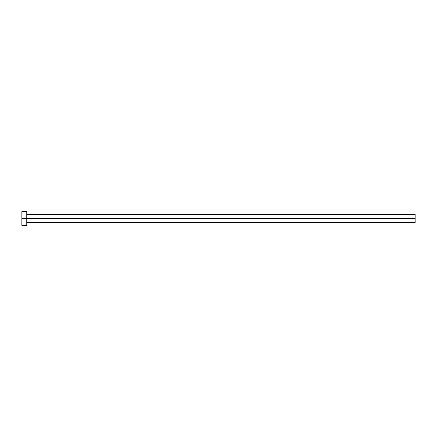 <?xml version="1.0" encoding="UTF-8"?>
<svg xmlns="http://www.w3.org/2000/svg" width="437" height="437" viewBox="0 0 437 437"><rect width="100%" height="100%" fill="white"/><g stroke="black" fill="none" stroke-linecap="round" stroke-linejoin="round"><path stroke-width="0.66" d="M21.85 225.383L21.85 211.617L21.85 218.5L415.15 218.5L415.15 222.531L415.15 218.5L21.85 218.5L21.85 225.383L26.766 225.383L26.766 211.617L26.766 225.383M415.15 218.5L415.15 214.469L415.15 218.5M26.766 222.531L415.15 222.531M21.85 211.617L26.766 211.617M26.766 214.469L415.15 214.469"/></g></svg>
